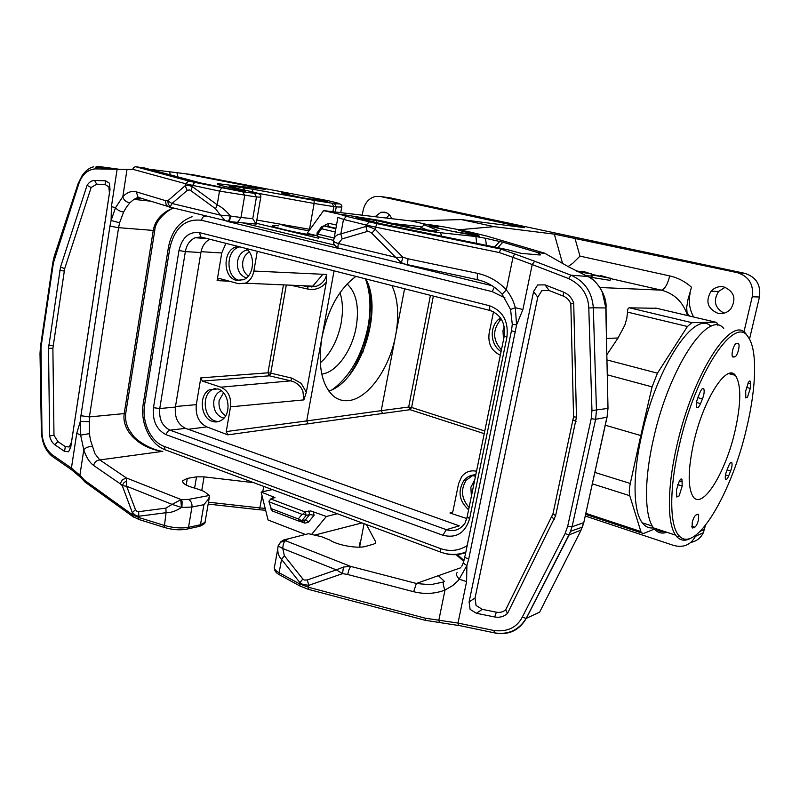 <?xml version="1.0" encoding="UTF-8"?>
<svg xmlns="http://www.w3.org/2000/svg" width="800" height="800" viewBox="0 0 800 800"><rect width="100%" height="100%" fill="white"/><g stroke="black" fill="none" stroke-linecap="round" stroke-linejoin="round"><path stroke-width="1.2" d="M242.04 222.74L334.14 245M464.43 553.03L465.64 553.06M319.29 236.95L318.39 238.18L256.28 223.26M337.29 513.72L326.36 516.47L310.83 510.96L304.84 511.83L270.77 499L274.98 497.57L261.14 492.04L268.06 519.99L305.43 534.47M261.14 492.04L272.32 489.6M311.78 534.19L326.36 516.47M362.06 522.92L315.35 534.91M606.49 338.49L618.05 337.97L606.83 354.77M656.74 308.3L629.53 307.83C628.18 307.76 627.52 309.18 627.54 312.11L626.79 318.45L624.86 325.09L618.05 337.97M591.03 276.01L586.22 275.76M610.06 280.36L591.79 277.45L592.32 275L606.3 277.37L600.57 275.52L600.37 276.48M459.13 229.76L494.07 226.64L554.34 234.14L562.55 263.39M392.55 223.48L420.67 226.65M362.23 215.19L363.11 210.44C364.87 202.78 369.01 198.11 375.53 196.43L380.34 196.48L524.57 227.67L461.34 219.57L411.13 220.98L323.59 210.62L307.17 233.34L317.52 235.81M335.26 231.99L321.49 228.75L321.41 226.93L316.97 233.05L317.83 236.6L333.57 240.37M695.94 535.1L695.43 536.35C690.68 544.92 683.47 547.96 673.79 545.47L585.24 516.01M270.84 498.88L268.9 501.33L271.21 508.63L268.9 501.33M269.24 501.1L270.77 499M304.84 511.83L303.32 513.98L302.04 514.31L269.58 502.04M308.74 510.96L309.65 514.59L306.15 515.4L303.32 513.98M302.04 514.31L298.28 518.95L301.83 520.72L306.15 515.4L305.26 511.84M303.04 520.53L305.33 519.9L309.65 514.59L314.11 515.22L308.41 522.19L306.06 519.93L299.53 521.36L304.1 520.88L303.14 520.51M655.56 528.57L643.65 533.46L641.28 532.83L629.77 495.71C628.98 492.83 629.15 488.75 630.3 483.48L594.86 472.41M605.27 425.21L640.8 435.55L630.3 483.48M607.27 374.82L652.08 386.87L640.8 435.55M629.53 307.83L691.86 322.67L687.43 326.49L657.44 373.18L652.08 386.87M689.45 316.01L687.06 312.75L686.67 307.51L687.94 299.67L691.49 287.2C685.11 281.52 677.86 277.76 669.73 275.93L579.98 256.12L572.74 263.32L568.11 266.55M691.86 322.67L715.62 322.17L716.77 322.65L717.95 325.37M581.66 271.65L583.23 271.34L590.64 273.81L577.62 271.63M579.76 271.84L576.82 271.22M579.83 271.48L587.8 273.05L581.75 271.24M600.57 275.52L609.75 278.16L592.32 275M743.91 332.07L752.23 296.76C753.85 284.42 748.9 276.39 737.35 272.66L554.34 234.14M390.25 197.91L744.79 273.33C756.17 276.99 761.06 284.89 759.46 297.02L749.49 339.15M494.07 226.64L461.34 219.57M411.13 220.98L426.59 224.41M341.73 214.72L323.59 210.62M317.02 234.51L317.61 234.08L334.17 238.03M467.08 517.27L465.02 523.12C460.25 529.81 454.03 532 446.36 529.68L169.99 430.16L185.55 428.35C177.88 424.54 174.49 417.45 175.4 407.07L200.9 252.54C202.12 246.15 205.1 241.72 209.85 239.26M185.55 428.35L459.29 525.86L446.36 529.68L442.87 535.24C456.25 538.57 465.16 533.07 469.59 518.74L506.92 337.19C508.69 321.23 502.84 310.74 489.37 305.71L199.51 232.62C188.98 231.4 182.13 237.37 178.98 250.53L153.48 407.69C152.35 420.88 156.61 429.9 166.27 434.77L442.87 535.24M375.05 216.71L381.03 212.25L384.81 212.19C388.02 213 390.32 215.16 391.71 218.68M705.44 525.43L703.36 532.7C700.77 538.01 696.61 541.24 690.89 542.39M725.14 287.26L718.62 291.43C712.95 300.73 714.77 307.97 724.07 313.17M389.37 214.84L386.32 218.04M308.41 522.19L304.9 523.16L304.1 520.88M298.28 518.95L271.21 508.63L272.51 511.04L299.53 521.36L298.28 518.95M653.43 527.84C649.08 528.5 645.37 526.83 642.31 522.82C633.15 511.27 632.38 475.95 641.66 435.35C656.63 366.04 695.27 308.94 710.94 326.39M689.81 293.17L691.49 287.2M690.13 293.18C688.34 301.63 689.52 309.57 693.67 317M723.9 286.92C734.27 291.49 736.57 298.82 730.8 308.92C727.2 312.8 722.87 314.25 717.8 313.28C707.51 308.62 705.26 301.29 711.05 291.28C714.59 287.47 718.87 286.01 723.9 286.92M325.73 226.12L325.28 224.86L328.91 223.32L328.47 225.5L327.28 226.27L323.78 225.92L321.41 226.93M335.85 228.74L323.78 225.92L317.61 234.08M180.78 499.77L181.44 507.44L172.12 504.39L180.78 499.77L181.55 499.77L182.12 501.82L181.93 507.47L191.95 507.03L203.9 504.69L208.75 498.7L209.5 495.45L203.93 491.36L196.39 488.58C186.74 486.11 182.17 483.48 182.67 480.7L187.32 478.38L196.52 476.84L204.08 476.87L253.67 482.67M272.51 511.04L270.78 508.89M366.44 524.55L375.58 541.68L375.46 543.14L373.73 544.07L365.48 546.44C357.34 548.8 337.01 545.14 329.74 539.99L321.66 536.74L308.48 533.7L298.63 536.19M664.79 531.6C661.34 532.15 658.3 531.15 655.68 528.61M731.67 373.26L731.62 374.36M475.18 235.45L477.57 235.09C478.35 234.59 472.01 232.97 458.55 230.23L475.68 234.68L456.74 232.18M453.51 231.55L434.17 227.13L437.52 227.51L435.67 226.57L438.24 226.74L429.57 225.38C423.55 225.49 464.12 234.2 479.55 236.08L478.5 235.94M289.4 193.97L285 193.97L301.76 197.7L325.58 201.25L311.52 197.71L327.27 201.61L323.6 201.74M310.03 229.37L256.83 220.06M254.52 223.93L256.11 224.08L252.75 218.68L256.45 196.99L219.49 191.1L192.61 185.37L194.71 182.39L242.78 191.83L244.69 195.53L240.97 217.49L252.75 218.68M220.9 387.19L202.37 381.1L200.81 377.87L196.32 404.65C195.33 415.37 198.82 422.78 206.79 426.89L227.82 434.85L226.26 431.56L230.51 406.84C231.38 397.12 228.17 390.57 220.9 387.19L290.71 380.86L269.46 375.81L267.96 372.81L270.76 373.14L286.32 285M257.27 251.32L253.87 271.05C252.68 276.99 249.84 281.04 245.36 283.2L238.54 283.71L219.59 278.54L218.54 278.6L217.11 280.62L221.74 252.98L225.9 243.34M476.52 471.24C470.52 470 465.57 471.8 461.67 476.64L458.56 483.71L453 511.03L452.52 512.1L449.93 513L466.79 518.55M162.79 451.4L162.6 451.37C141.57 448.79 121.31 432.26 124.21 413.59L125.78 413.01C125.01 418.53 126 423.94 128.74 429.24L133.22 435.75C136.92 440.69 150.61 449.69 162.6 451.37L162.79 451.4M139.69 198.26L133.95 199.37L130.01 202.63L126.75 206.74L123.62 211.98L119.58 222.8L118.59 227.67L109.94 226.16L80.92 415.71L89.41 416.92L89.37 433.65L90.59 440.42L94.93 453.71L99.72 459.86M93.65 465.46C94.44 462.15 96.49 460.31 99.81 459.93L126.49 478L122.4 479.72L120.17 483.77L93.65 465.46C89.51 462.44 86.22 457.25 83.79 449.89L80.64 435.1L80.34 421.31L88.91 421.71M209.5 495.45L188.37 499.42L181.49 499.69L126.49 478L126.66 486.26L122.23 485.64L120.2 483.77M187.32 478.38L186.2 485.04M280.74 541.82L283.69 539.97L288.51 538.75L285.64 540.76L280.8 541.78L278.13 545.85M285.64 540.76L285.27 540.99C283.78 542.1 282.95 544.61 282.8 548.53L336.35 569.88L343.44 567.04L350.64 566.39L285.64 540.76M349.05 569.46L350.64 566.39L416.38 583.46L413.65 591.72L347.66 574.49L349.05 569.46M463.31 562.55L461.79 566.16M416.78 583.55L430.41 584.72L443.51 582.01C442.9 583.58 443.39 586.27 444.99 590.07C435 593.86 424.55 594.41 413.65 591.72M666.89 532.29C661.53 534.14 657.06 532.68 653.47 527.89C644.47 516.22 643.95 480.37 653.45 439.06C669.08 367.3 708.69 308.9 723.71 328.47M732.13 373.33L732.06 374.48M356.18 217.73L382.02 223.95L507.53 249.68L500.78 249.06L499.34 252.57L375.55 227.12L377.04 223.68L500.83 249.05M355.9 217.36L377.23 220.7C391.94 224.6 427.57 231.38 440.31 232.71L475.91 236.53L485.52 238.27L502.86 242.2L537.34 252.44L545.42 253.59M475.28 234.95L478.55 235.67M453.53 231.43L456.82 231.8M408.25 265.38L407.55 263.56L408.02 258.79L477.42 273.32C488.83 275.88 498.47 281.41 506.32 289.91C510.57 295.05 513.57 300.99 515.32 307.73L516.59 324.95L512.28 324.23L510.55 309.48L515.32 307.73L522.9 309.51L516.59 324.95L468.7 559.13C465.48 557.94 464.26 556.89 465.04 555.95L511.48 330.6M408.04 265.34L401.4 262.68L395.62 257.28L338.34 243.5L342.18 238.87L340.84 233.94C336.75 234.4 334.3 236.66 333.49 240.71L334.59 242.31L338.34 243.5L337.77 247.87L338.56 248.5L333.96 244.64L333.49 240.73M333.49 240.69L333.44 242.79M192.28 174.61L149.24 169.25M135.74 166.75L188.81 181.02L185.54 183.71L132.72 169.28L133.71 167.35L135.63 166.73L144.36 167.95L201.02 183.04L233.32 189.67L245.6 191.24L240.65 189.94C221.39 185.91 213.96 183.85 218.36 183.74L265.31 189.35L183.03 173.32M323.67 201.34L326.47 202.17M289.44 193.75L281.81 192.82C278.37 193.19 311.59 200.13 326.94 202.24L326.51 201.97M228.21 221.66L229.64 220.32L230.69 216.06M228.02 221.62L225.13 220.51L220.34 215.12L172.01 203.5L169.83 207.48L166.27 205.18L165.34 200.59L136.25 191.84C131.66 190.63 127.19 192.24 122.82 196.66C123.59 199.8 125.64 201.77 128.96 202.58L130 202.62M173.68 208.05C168.06 209.68 155.03 220.29 154.78 230.37L153.25 230.43L124.21 413.59L89.41 416.92L118.59 227.67L153.25 230.43C154.62 222.45 159.26 215.95 167.2 210.92L173.16 207.93M217.82 388.91C229.22 391.93 231.88 414.11 221.55 420.16C218.63 422.04 215.54 422.44 212.3 421.37C200.74 418.05 198.51 395.53 209.18 389.88L217.82 388.91M245.74 248.38C255.83 254.6 254.29 275.68 243.49 279.74L236.28 280.32C223.07 277.55 222.48 251.18 235.56 247.05L238.04 246.43M500.34 355.17C491.57 351.07 487.84 343.78 489.13 333.31L493.51 311.76M501.09 351.52C490.65 345.44 489.11 327.68 498.33 319.59L500.49 317.86M468.61 509.76C459.21 501.18 457.57 491.53 463.69 480.82C466.84 476.83 470.88 474.82 475.79 474.79M484.23 433.65L410.05 409.69L411.61 407.46L408.68 407.04L410.05 409.69L227.82 434.85M86.12 482.86L84.8 481.9L84.56 480.3L132.06 514.47L132.34 516.2L133.76 517.2M91.16 446.48L92.16 446.55M91.16 446.47C87.75 446.74 85.3 447.87 83.79 449.89L79.88 475.3L84.56 480.3M126.23 481.01L123.69 482.99L122.25 485.64L132.35 512.68L135.46 509.63L137.11 511.53L138.65 511.69L138.81 516.24L135.81 515.54L132.35 512.68L132.06 514.47L138.62 517.44L138.87 519.48L139.74 519.75M165.89 508.13L166.08 512.7C170.99 512.8 176.11 511.05 181.44 507.45M438.39 575.67L444.5 581.48M425.54 620.43L425.3 618.2L458.01 623.07L494.02 630.52L494.33 632.83L495.09 633.04C508.84 635.31 519.24 630.41 526.29 618.36L526.18 618.42M278.12 545.96L282.8 548.53L284.36 555.75L281.55 559.4C278.31 556.08 277.16 551.6 278.12 545.96L280.63 542.15L285.27 540.99M343.44 567.04L342.56 573.63L336.35 569.88L307.3 579.98L308.8 585.33L302.82 584.43L299.96 582.66L302.82 578.97L284.36 555.75M464.87 556.88L463.76 561.24C462.59 562.28 463.64 563.71 466.9 565.52L458.54 580.25L452.83 585.49L444.99 590.07L438.88 619.97L439.3 622.24M748.87 338.09L745.89 333.73C731.76 314.21 692.86 373.44 676.82 445.85C667.11 487.53 667.11 523.57 675.6 535.14L677.01 536.91C681 541.02 685.93 541.27 691.8 537.68M608 408.27L605.8 307.89L602.31 292.18L600.25 288.29C596.57 282.48 592.19 278.44 587.12 276.17L568.88 266.99L544.52 253.13M507.53 249.68L520.86 253.31L539.35 254.96L540.55 254.64L537.34 252.44M377.23 220.7L375.71 222.52M440.31 232.71L441.88 236.22M428.81 230.18L436.72 231.04M502.15 294.25L506.32 289.91L512.98 257.35L499.34 252.57M401.39 262.7L402.84 257.19L408.03 258.79M252.58 191.89L252.64 189.2L233.98 186.44L235.69 188.2M121.24 169.45L117.29 169.42M240.65 189.94L240.26 190.57M230.39 216L220.34 215.12L215.57 208.76L217.21 204.81C221.93 207.26 226.32 210.99 230.39 216L228.93 220.07L227.45 221.51M170.2 206.65L168.27 204.09M168.28 204.09L167.75 200.87L172.01 203.5L187.17 190.44L185.22 185.66L189.32 185.6L192.4 186.68L190.81 190.64L215.57 208.76M119.58 222.8L111.1 220.47L115.52 207.73L122.82 196.66L127.03 169.38L95.1 168.89L97.07 166.32M230.51 406.84L303.87 399.89L306.33 392.23L326.29 282.24L326.62 274.46C325.34 280.27 321.91 284.22 316.35 286.29L307.58 286.74L303.11 285.74M303.87 399.89L302.87 391.06L301.33 388.19C298.74 384.4 295.2 381.96 290.71 380.86L291.98 378.17L301.15 383.3L306.33 392.23M218.34 421.62L215.24 421.04C203.7 417.73 201.48 395.28 212.13 389.65L215.23 388.39M326.29 282.24C321.61 288.05 315.5 290.33 307.95 289.09L307.74 286.78M240.18 280.63L239.21 280.42C226.01 277.66 225.42 251.37 238.48 247.25L239.74 246.86M391.87 285.54C398.02 298.78 399.28 315.39 395.65 335.34C389.7 368.21 368.13 398.95 348.42 400.62C342.9 401.19 337.92 399.69 333.49 396.13C321.54 385.03 317.68 365.49 321.92 337.5C327.96 309.06 339.3 288.7 355.95 276.4M501.43 349.87C492.62 339.98 492.38 329.87 500.72 319.56L501.28 319.07M469.08 507.47C461.42 498.77 460.44 489.7 466.16 480.24L473.55 474.92M53.24 457.06L52.36 456.45L52.18 454.78L71.43 468.09L79.88 475.3L79.99 476.69L84.72 481.74M80.81 477.57L71.6 469.78L71.43 468.09L76.75 433.3L80.62 435.1M76.75 433.3L80.35 421.31L80.92 415.71M457.14 572.67C455.55 573.65 456.31 575.85 459.4 579.26L466.59 581.61L466.9 565.52L468.7 559.13M679.12 446.18C695.51 372.18 735.48 313.59 748.36 337.33C757.57 350.05 756.27 388.15 746.58 428.25C731.88 492.75 695.58 554.66 679.17 535.86C669.59 526.32 668.99 489.51 679.12 446.18M534.64 261.23L532.21 264.54L512.98 257.35L514.61 253.9L534.64 261.23L570.99 275.19L568.6 278.57C581.51 284.91 588.24 294.71 588.79 307.97L593.33 307.79M606.02 307.95L593.32 307.79C592.1 292.1 584.66 281.24 570.99 275.19L587.79 276.49M371.81 233.23L368.93 231.43L367.25 231.47L365.9 226.45L369.18 226.78L375.16 229.25L371.81 233.23L395.62 257.28M395.63 257.28L402.82 257.19M120.49 169.45L97.5 166.32M123.62 211.98C120.36 211.65 117.67 210.23 115.52 207.73L111.41 206.6L117.09 169.41M109.94 226.16L111.1 220.47L111.4 206.6M365.77 278.9C383.75 310.28 360.46 381.44 328.79 391.06M311.89 287.12L322.93 274.29M52.18 454.78C45.58 449.18 42.18 441.4 41.96 431.42L41.37 431.35C41.91 442.62 45.58 450.98 52.35 456.45L72.47 470.38M93.76 166.81C89.92 167.49 86.13 170.24 82.39 175.07L78.11 183.63L78.62 184.35C81.77 174.89 87.26 169.73 95.1 168.89M87.06 185.35L91.14 187.53L64.69 268.62L52.89 348.29L48.51 348.32L60.51 267.05L87.06 185.35C89.16 182.12 91.68 180.49 94.59 180.46L105.62 180.81L109.44 183.21L110.01 189.49L70.79 446.87L68.57 451.78L64.58 451.4L54.87 444.77C52.34 442.91 50.58 439.95 49.62 435.89L48.51 348.33M466.59 581.61L458.01 623.07L458.36 625.35L494.33 632.83C508.05 635.06 518.67 630.26 526.17 618.42L522.23 617.22C516.71 627.66 507.3 632.09 494.02 630.52M539.65 612.13L580.84 530.63L583.67 522.68L572.07 526.75L569.17 534.87L526.29 618.36L539.65 612.13M555.64 515.68L507.52 613.42C503.93 616.65 499.66 617.84 494.73 616.98L476.38 613.28L470.11 609.37L469.1 601.9L533.59 291.56L537.64 284.96L545.05 284.87L563.48 292.08C568.38 294.14 571.78 297.78 573.71 303L576.46 417.18L555.64 515.68L552.95 513.9L573.56 416.8L570.83 303.8C569.32 300.12 566.8 297.54 563.26 296.08L549.21 290.57L541.81 290.64L537.76 297.22L475.04 598.01L476.06 605.48L482.34 609.37L496.35 612.18C499.9 612.81 503.01 612.03 505.69 609.82L552.95 513.9M750.29 388.41L747.52 397.1L745.82 397.96L745.68 391.11L748.5 382.01L750.17 381.18L750.6 383.77L750.29 388.41L746.29 387.37M728.66 475.92C727.4 478.84 726.38 479.97 725.6 479.33L725.44 479.04C724.96 477.1 725.42 474.25 726.82 470.5L728.52 466.21C729.82 463.09 730.88 461.84 731.7 462.48L731.88 462.8C732.32 464.64 731.91 467.36 730.64 470.94L728.66 475.92L725.5 474.99M692.89 528.06L692.13 527.81L692.23 522.46C693.34 518.31 694.63 515.8 696.11 514.91L698.63 514.41L698.53 519.76C697.51 523.65 696.27 526.14 694.84 527.2L692.12 527.81M681.91 479.19L682.23 485.97L679.13 495.92L676.78 497.01L676.47 489.94L679.59 480.25L681.91 479.19L681.01 478.92M703.65 388.68L703.92 389.16C704.51 391.57 704.02 394.82 702.45 398.91L697.84 397.67L700.14 392.11C701.54 389.03 702.71 387.89 703.65 388.68L702.77 388.45M702.45 398.91L700.53 403.59L696.5 402.5M697.86 397.63C696.39 401.66 695.96 404.79 696.56 407.02L696.81 407.45C697.82 408.28 699.06 406.99 700.53 403.59M733.2 357.06L732.59 356.85C731.89 355.83 731.9 353.69 732.61 350.42C733.68 346.34 734.91 344 736.28 343.4L738.54 343.49C739.24 344.5 739.23 346.65 738.52 349.92C737.4 354.14 736.14 356.47 734.76 356.91L732.68 356.93M734.94 431.35C741.24 403.2 741.38 384.52 735.35 375.32C726.72 363.08 703.4 399.21 693.79 442.28C687.91 469.6 687.67 487.71 693.08 496.62C702.33 510.54 725.6 472.65 734.94 431.35M307.49 286.76L308 285.96M49.62 435.89L53.98 435.28L57.89 441.58L65.3 446.61L69.27 446.98L71.5 442.07L109.43 193.12L108.86 186.87L105.06 184.47L96.66 184.18L91.14 187.53M52.89 348.29L53.98 435.28M593.32 307.79L596.46 410.3L595.63 419.29L572.07 526.75L567.69 526.27M507.52 613.42L505.69 609.82M573.71 303L570.83 303.8M606.57 349.66L606.02 307.91C607.27 293.25 593.35 278.14 589.45 277.38M370.77 294.26L371.5 313.3L369.89 327.3L362.84 352.3M340.02 292.69C342.12 299.19 342.86 306.59 342.23 314.91L341.16 322.98C338.33 337.4 332.75 349.37 324.42 358.88L320.26 362.92M333.21 389.12L336.24 386.72M365.38 278.8L366.51 281.95C370.55 295.05 371.04 310.05 367.96 326.94C361.98 355.34 350.2 376.17 332.62 389.43M365.45 278.82L366.11 280.78M321.76 374.06C336.29 372.68 352.01 350.77 356.16 327.15C359.41 307.05 356.4 292.65 347.11 283.96M349.52 375.01L355.19 365.73L360.37 354.91L367.41 332.93L369.51 321.32L370.57 304.2L369.93 293.99L368.39 285.01M267.94 372.83L200.81 377.87M168.39 247.55L143.29 403.61L144.64 404.58L169.83 248.11C174.64 227.79 185.21 218.51 201.54 220.27C202.17 217.56 203.42 216.16 205.27 216.07L207.69 216.3M169.83 248.11L168.39 247.51C171.36 231.74 179.26 221.46 192.08 216.67M492.01 285.7L407.97 265.29M337.67 248.22L228.4 221.68M494.32 287.25L492.23 291.63L201.54 220.27M505.02 297.91L492.23 291.63M144.64 404.58C141.56 421.97 150.78 441.79 164.35 446.47L165.05 449.76L166.56 450.32M441.67 552.47L440.46 552.04L440.19 548.47L164.35 446.47M440.19 548.47C449.77 551.83 458.76 550.88 467.18 545.61M599.99 287.52L661.34 290.14C674.4 293.6 683.13 302.07 687.53 315.56M575.7 270.65L579.81 271.59M591.41 274.23L600.41 276.28M610.45 278.56L661.34 290.14C664.67 289.39 667.47 284.66 669.73 275.93M317.54 235.85C292.73 232.67 258.01 223.62 278.56 225.81M443.21 552.96C450.89 555.4 458.4 555.27 465.74 552.57M166.27 434.77C166.88 432.17 168.12 430.63 169.99 430.16C162.26 426.29 158.85 419.08 159.76 408.54L153.48 407.69M178.98 250.53L185.35 251.6C186.69 244.62 190 239.99 195.26 237.71L201.21 237.21M175.4 407.07L159.76 408.54L185.35 251.6L200.9 252.54M202.49 237.39L200.73 236.94L199.51 232.62M489.37 305.71L489.95 310.47L493.82 311.92M207.35 238.63L195.26 237.71L200.73 236.94L489.95 310.47C500.76 314.49 505.54 322.98 504.29 335.95L506.92 337.19M469.59 518.74L467.18 516.71L504.24 336.2M313.19 511.54L314.11 515.22M299.94 521.26L304.9 523.16M272.15 498.6L273.64 496.72M585.83 513.32L640.64 531.46M592.34 483.82L629.77 495.71M606.94 359.92L657.44 373.18M627.54 312.11L687.43 326.49M655.64 308.05L715.62 322.17M574.86 237.99L579.98 256.12M380.34 196.48L391.83 198.14M744.79 273.33L737.35 272.66M336.52 225.08L328.91 223.32M324.45 225.99L325.28 224.86M515.75 225.37L514.89 226.45M280.9 224.28C280.64 225.15 296.4 228.81 309.02 230.77M700.31 531.24L704.51 529.34M752.23 296.76L759.46 297.02M335.93 228.29L327.28 226.27M99.81 459.93L162.6 451.37M288.51 538.75L308.48 533.7M460.88 567.72L416.39 583.45M463.63 561.32L455.78 554.34M142.82 198.74L138.08 197.28L136.25 191.84M196.32 404.65L175.5 406.51M206.79 426.89L188.22 429.3M283.45 284.87L267.96 372.81M229.37 281.21L217.11 280.62M201.07 251.67L221.74 252.98M449.93 513L452.39 512.26M265.19 508.38L259.87 507.93L262.05 495.73M262.77 491.68L263.71 486.4M135.46 509.63L126.65 486.26L172.12 504.39L165.89 508.12L138.65 511.69M203.9 504.69L200.48 524.74L188.52 527.33L191.95 507.03C192.27 503.4 191.08 500.86 188.37 499.42M205.21 521.33L205.04 522.3L200.48 524.74L199.69 526.31L197.82 526.72M196.52 476.84L194.6 488.14M201.76 490.48L204.08 476.87M208.16 504.09L259.31 509.77L259.87 507.93L208.48 502.2M359.97 542.64L359.75 546.18L364.07 523.67M360.21 547.12L359.75 546.18L359.74 547.14M375.58 541.68L375.25 543.35M544.33 253.09L486.77 236.07L469.95 232.02C453.94 228.59 440.74 226.19 430.36 224.83L428.1 224.57C424.12 224.12 422.92 224.23 424.49 224.9L439.06 230.87M429.3 230.23C420.39 229.28 396.08 224.61 386.76 222.06L386.06 221.89M379.33 220.38L385.85 221.84M379.15 220.35L344.83 214.89C340.09 214.39 340.66 214.89 346.54 216.38L377.04 223.68M420.67 228.98L420.98 227.38L427.03 229.95M420.63 226.72L420.98 227.38L424.49 224.9M431.44 226.46L431.63 225.45M477.42 273.32L477.22 279.9M335.33 212.01L336.25 206.93L341.78 207.06M332.9 211.72L333.82 206.63L336.25 206.93L334.46 203.58L314.12 200.37L314.11 203.47L333.82 206.63L332.03 203.27M309.51 229.28L314.11 203.47L257.87 193.29M260.77 197.12L256.45 196.99L254.56 193.34L242.78 191.83M254.56 193.34C259.92 193.96 259.36 193.5 252.87 191.95L250.34 191.38M233.98 186.44C224.8 185.48 228.82 186.81 246.05 190.43L250.12 191.33M252.64 189.2L314.12 200.37M334.46 203.58C342.74 204.51 340.7 203.57 328.35 200.75L192.18 174.59M188.81 181.02L194.71 182.39M285.18 194L285.35 193.02M230.88 216.1L240.97 217.49L237.63 222.32L235.07 222.57M202.37 381.1L269.46 375.81L270.76 373.14L291.98 378.17M484.78 431L411.61 407.46L433.36 296.08M430.44 295.34L408.68 407.04L381.23 410.65L382.65 413.4M308.22 423.93L306.72 420.93L381.23 410.65L404.57 288.77M226.26 431.56L306.72 420.93L334.06 270.84M265.64 510.23L259.04 509.74M84.8 481.9L132.34 516.2L138.87 519.48L164.21 527.39L166.08 512.7L138.81 516.24L138.62 517.44L163.98 525.34C173.08 527.91 181.26 528.57 188.52 527.33L187.73 528.92L185.9 529.34M209.31 497.38L205.04 522.3C205.43 523.19 203.65 524.53 199.69 526.31L187.73 528.92C180.6 530.47 172.76 529.96 164.21 527.39L165.04 527.65M89.37 433.65L80.64 435.1M277.85 548.46L274.61 566.28C273.51 568.25 275.01 570.4 279.13 572.73L299.72 583.95L300.02 586.03L301.27 586.71M308.83 589.46L308.44 587.26L299.72 583.95L299.96 582.66L281.55 559.4L279.13 572.73L279.44 574.78L280.69 575.47M347.67 574.47L342.56 573.63L308.8 585.33L308.44 587.26L425.3 618.2M540.29 254.96L539.03 254.58M307.3 579.98L304.22 580.05L302.82 578.97M500.78 249.06L514.61 253.9M366.5 220.26L366.43 218.57M373.44 221.96L373.35 219.82M476.69 243.35L475.91 236.53M485.52 238.27L486.38 245.34M494.63 247.03L499.77 241.44M502.86 242.2L497.83 247.69M538.59 254.89L539.82 254.02M486.77 236.07L487.3 236.23M344.33 214.83L344.83 214.89M337.91 217.38L343.49 219.4L346.54 216.38M402.84 257.19L375.16 229.25L375.55 227.12L366.17 225.03L365.9 226.45L340.84 233.94L343.49 219.4L366.17 225.03L369.23 221.94M367.25 231.47L342.18 238.87M165.38 200.6L167.74 200.86L185.22 185.66L185.54 183.71L192.61 185.37L192.4 186.68L217.21 204.81L219.49 191.1L221.55 188.07M243.1 187.65L244.92 190.2M177.03 172.84L177.68 176.85M249.35 187.67L250.16 186.06M253.89 186.82L253.21 188.19M264.68 189.72L265.31 189.35M243.56 190.99L244.06 190.7M187.17 190.44L189.31 189.9L190.81 190.64M132.72 169.28L127.03 169.38M326.62 274.46L253.87 271.05M307.95 289.09L290.61 285.19M274.24 567.56C274.37 570.71 276.1 573.12 279.44 574.78L300.02 586.03L308.35 589.33L425.22 620.31L459.16 625.58M569.98 267.61L568.88 266.99M512.27 324.38L511.55 330.24C510.88 330.54 512.24 331.13 515.63 332.01M568.6 278.57L532.21 264.54L522.91 309.51M170.18 174.84L169.74 172.09M221.4 390.82C217.4 392.29 214.89 395.6 213.86 400.74C213.11 409.01 215.84 414.64 222.06 417.63L223.95 418.06M247.56 249.91C242.3 250.92 238.97 254.68 237.55 261.18C236.78 269.69 239.59 275.24 246 277.84L246.4 277.94M504.25 326.81L502.97 330.66L503.5 339.78M474.75 479.85L470.86 487.31L471.38 496.24M78.62 184.35L53.4 262.84L40.99 347.41L41.96 431.42M522.23 617.21L565.08 533.59L569.05 534.9L581.14 530.03M565.08 533.59L567.69 526.28L591.21 418.69L591.96 410.58L588.79 307.97M607.11 416.9L607.79 408.41L591.96 410.58M225.66 415.72C220.58 412.59 218.41 407.55 219.13 400.59L223.51 392.8M249.34 252.03C245.89 253.85 243.72 257.05 242.82 261.62C242.06 268.05 243.9 272.84 248.34 276.01M54.8 256.85L54.33 256.06L78.09 183.72M54.3 256.14L52.81 262.53L53.39 262.84M40.99 347.41L40.42 347L52.81 262.53M40.42 347L40.01 353.62L40.6 353.6M60.51 267.05L64.69 268.62M94.59 180.46L96.66 184.18M105.06 184.47L105.62 180.81M110.01 189.49L109.43 193.12M71.5 442.07L70.79 446.87M64.58 451.4L65.3 446.61M57.89 441.58L54.87 444.77M53.05 345.75L48.74 344.98M59.76 270.28L64.12 271.07M591.21 418.69L595.63 419.29L606.93 417.23L583.88 522.17M554.26 519.61L551.92 516.87M494.73 616.98L496.35 612.18M482.34 609.37L476.38 613.28M469.1 601.9L475.04 598.01M537.76 297.22L533.59 291.56M545.05 284.87L549.21 290.57M563.26 296.08L563.48 292.08M573.56 416.8L576.46 417.18M573.25 420.07L576.05 421.5M750.6 383.77L747.87 383.07M730.64 470.94L727.07 469.89M694.84 527.2L691.76 526.21M682.35 481.85L679.18 480.89M682.23 485.97L677.56 484.54M734.76 356.91L732.29 356.3M143.27 403.69C139.97 422.78 149.85 444.07 165.05 449.76L440.46 552.04C448.99 555.2 457.46 555.21 465.84 552.07M585.6 514.36L641.28 532.83M591.5 273.81L590.98 276.23M610.54 278.16L610.01 280.6M695.43 536.35L703.36 532.7M306.06 519.93L303.68 520.59M381.03 212.25L386.65 212.83M711.06 291.28L718.62 291.43M652.31 526.09L642.31 522.82M182.67 480.7L182.55 481.46M463.99 560.48L456.96 554.24M476.89 279.57L403.22 263.74M403.24 263.76L337.77 247.87M340.72 212.64L341.69 207.3C342.28 205.83 341.59 204.69 339.59 203.88M258.18 193.6C260.4 194.54 261.25 195.76 260.73 197.27L256.12 224.15M228.76 221.53L256.11 224.08M225.18 220.55L170.05 207.17M150.79 201.19L133.96 199.38L138.08 197.29L167.18 206.23M220.12 278.68L218.54 278.6M359.67 547.14L359.32 544.58M653.47 527.88L675.6 535.15M502.09 294.19L510.53 309.45M502.1 294.17C495.18 286.63 486.77 281.76 476.89 279.58M333.72 244.02L337.77 247.88M333.44 242.77L333.87 244.42M337.86 217.68L333.99 238.99M225.13 220.52L228.77 221.52M170.06 207.12L167.32 206.38M209.18 389.88L212.13 389.65M245.36 283.2L316.27 286.32M235.56 247.05L238.48 247.25M498.33 319.59L500.72 319.56M463.69 480.82L466.16 480.24M154.78 230.37L125.78 413.01M748.36 337.33L747.28 335.42M679.17 535.86L677.01 536.91M112.14 169.29L95.74 167.1M307.81 286.83L315.76 286.48M302.93 285.73L307.4 286.74M475.47 476.32L472.2 475.43M117.89 169.42L120.17 169.45M40.01 353.62L41.37 431.36M526.17 618.41L570.76 531.24L582.38 527.11L583.78 522.63L607.04 417.21L608 408.36L606.72 349.65M750.17 381.18L749.56 381.02M731.7 462.48L731.07 462.3M698.63 514.41L697.89 514.17M738.54 343.49L737.64 343.27M728.71 373.62L735.35 375.32"/></g></svg>
